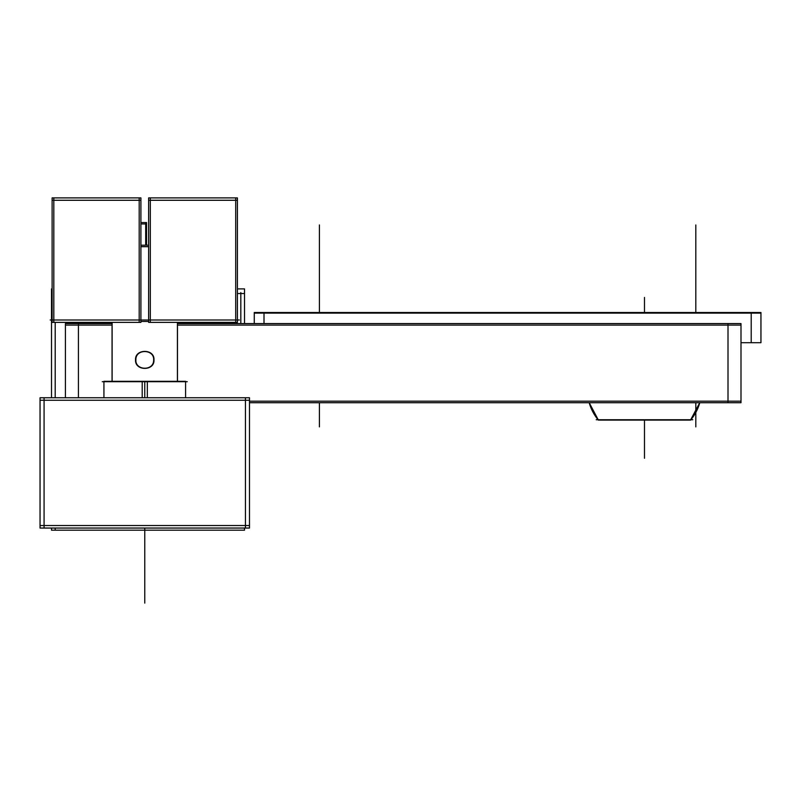 <?xml version="1.0" encoding="UTF-8"?>
<svg xmlns="http://www.w3.org/2000/svg" width="801" height="801" viewBox="0 0 801 801"><rect width="100%" height="100%" fill="white"/><g stroke="black" fill="none" stroke-linecap="round" stroke-linejoin="round"><path stroke-width="1.2" d="M177.472 381.326L177.472 322.382M112.05 322.382L112.05 381.326M153.652 359.889C154.403 349.086 135.469 348.475 135.88 359.889C135.139 370.713 154.052 371.314 153.652 359.889C154.403 349.086 135.469 348.475 135.88 359.889C135.139 370.713 154.052 371.314 153.652 359.889C154.403 349.086 135.469 348.475 135.88 359.889C135.139 370.713 154.052 371.314 153.652 359.889M598.087 419.744A46.398 46.398 0 0 1 589.206 402.713A46.398 46.398 0 0 0 598.087 419.744A46.398 46.398 0 0 1 589.206 402.713A46.398 46.398 0 0 0 598.357 420.074A46.398 46.398 0 0 1 589.206 402.713A46.398 46.398 0 0 0 598.357 420.074A46.398 46.398 0 0 1 589.206 402.713L598.357 420.074L589.206 402.713M699.663 402.713A46.398 46.308 -90 0 1 690.532 420.074L699.774 402.713A46.398 46.398 0 0 1 690.883 419.744A46.398 46.398 0 0 0 699.774 402.713A46.398 46.398 0 0 1 690.883 419.744M50.183 319.989L239.349 319.989M150.328 322.382L150.328 197.887M148.626 322.382L148.626 197.887L237.416 197.887L237.416 322.382L148.626 322.382M148.626 200.28L237.416 200.28M140.906 246.678L148.626 246.678M148.626 245.216L140.906 245.216M148.626 321.451L140.906 321.451M139.194 197.887L139.194 322.382M52.115 322.382L52.115 197.887L140.906 197.887L140.906 322.382L52.115 322.382M53.817 197.887L53.817 322.382M52.115 200.28L140.906 200.28M235.704 322.382L235.704 197.887M177.411 322.382L177.411 381.326M112.12 322.382L112.12 381.326M135.579 360.17C134.408 348.465 155.134 348.495 153.942 360.17M153.942 359.619C155.114 371.324 134.398 371.284 135.579 359.619M187.254 381.697L102.268 381.697M147.324 397.757L147.324 381.326L103.93 381.326L103.93 397.757L103.93 381.697M142.198 397.757L142.198 381.326L185.592 381.326L185.592 397.757L185.592 381.697M40.05 400.26L249.481 400.26M245.446 397.757L245.446 528.049M44.075 528.049L44.075 397.757M249.481 397.757L249.481 528.049L40.05 528.049L40.05 397.757L249.481 397.757M40.05 525.536L249.481 525.536M145.692 222.548L145.692 245.216M146.553 245.216L146.553 222.548L140.906 222.548M140.906 223.94L146.553 223.94M760.95 313.121L254.267 313.121M254.267 323.574L254.267 312.51L760.95 312.51L760.95 342.698L740.995 342.698M751.208 312.51L751.208 342.698M264.01 323.574L264.01 312.51M244.525 293.546L237.416 293.546M52.115 293.546L51.504 293.546M55.209 530.182L55.209 528.049M55.209 397.757L55.209 322.382M237.416 288.901L244.525 288.901L244.525 323.574M244.525 528.049L244.525 530.182L51.504 530.182L51.504 528.049M52.115 288.901L51.504 288.901L51.504 397.757M240.811 292.595L240.811 323.574M692.745 419.744L596.234 419.744M699.774 402.713L690.622 420.074L598.447 420.074A46.398 46.308 -90 0 1 589.316 402.713M177.472 323.574L740.995 323.574L740.995 402.713L249.481 402.713M112.05 323.574L65.422 323.574L65.422 397.757M740.995 401.191L249.481 401.191M728.009 323.574L728.009 402.713M78.418 397.757L78.418 323.574M65.422 325.096L112.05 325.096M177.472 325.096L740.995 325.096M144.761 530.182L144.761 603.113L144.761 530.182M144.761 397.757L144.761 381.697L144.761 397.757M144.761 528.049L144.761 603.113L144.761 528.049M319.409 402.713L319.409 426.873L319.409 402.713M319.409 312.51L319.409 224.961L319.409 312.51M695.809 312.51L695.809 224.961L695.809 312.51M695.809 402.713L695.809 426.873L695.809 402.713M644.485 312.51L644.485 297.441L644.485 312.51M644.485 420.074L644.485 458.262L644.485 420.074"/></g></svg>
